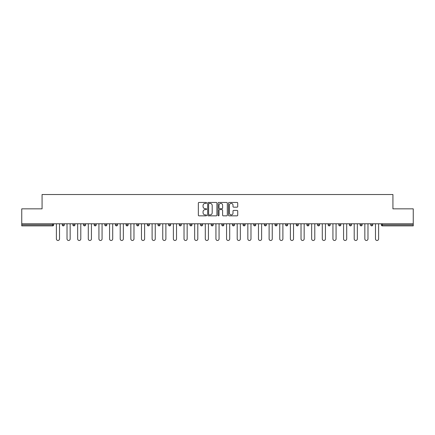 <?xml version="1.0" encoding="UTF-8"?>
<svg xmlns="http://www.w3.org/2000/svg" width="435" height="435" viewBox="0 0 435 435"><rect width="100%" height="100%" fill="white"/><g stroke="black" fill="none" stroke-linecap="round" stroke-linejoin="round"><path stroke-width="0.65" d="M206.592 202.922A0.468 0.468 0 0 0 206.125 202.454L199.012 202.454A0.669 0.669 0 0 0 198.344 203.123L198.344 215.173A0.669 0.669 0 0 0 199.012 215.842L206.125 215.842A0.468 0.468 0 0 0 206.592 215.374A0.468 0.468 0 0 0 206.125 214.901L205.2 214.901A2.142 2.142 0 0 1 203.063 212.764L203.063 211.758A2.142 2.142 0 0 1 205.2 209.616L206.125 209.616A0.468 0.468 0 0 0 206.592 209.148A0.468 0.468 0 0 0 206.125 208.68L205.2 208.68A2.142 2.142 0 0 1 203.063 206.538L203.063 205.532A2.142 2.142 0 0 1 205.2 203.39L206.125 203.39A0.468 0.468 0 0 0 206.592 202.922M237.059 207.174A0.669 0.669 0 0 0 237.727 206.505L237.727 203.123A0.669 0.669 0 0 0 237.059 202.454L229.163 202.454A0.669 0.669 0 0 0 228.495 203.123L228.495 215.173A0.669 0.669 0 0 0 229.163 215.842L237.059 215.842A0.669 0.669 0 0 0 237.727 215.173L237.727 211.089A0.669 0.669 0 0 0 237.059 210.42L233.677 210.42A0.669 0.669 0 0 0 233.008 211.089L233.008 213.112A1.789 1.789 0 0 1 231.219 214.901A1.789 1.789 0 0 1 229.43 213.112L229.43 205.184A1.789 1.789 0 0 1 231.219 203.39A1.789 1.789 0 0 1 233.008 205.184L233.008 206.505A0.669 0.669 0 0 0 233.677 207.174L237.059 207.174M21.75 223.775L21.75 208.843L42.07 208.843L42.07 194.521L392.93 194.521L392.93 208.843L413.25 208.843L413.25 223.775L21.75 223.775L21.75 224.862L52.635 224.862L52.635 223.775M216.913 203.123A0.669 0.669 0 0 0 216.244 202.454L208.349 202.454A0.669 0.669 0 0 0 207.68 203.123L207.68 215.173A0.669 0.669 0 0 0 208.349 215.842L216.244 215.842A0.669 0.669 0 0 0 216.913 215.173L216.913 203.123M218.756 202.454L226.651 202.454A0.669 0.669 0 0 1 227.32 203.123L227.32 215.173A0.669 0.669 0 0 1 226.651 215.842L223.275 215.842A0.669 0.669 0 0 1 222.6 215.173L222.6 210.284A0.669 0.669 0 0 0 221.932 209.616L219.691 209.616A0.669 0.669 0 0 0 219.022 210.284L219.022 215.374A0.468 0.468 0 0 1 218.555 215.842A0.468 0.468 0 0 1 218.087 215.374L218.087 203.123A0.669 0.669 0 0 1 218.756 202.454M52.635 225.885A1.022 1.022 0 0 0 53.657 224.862L52.635 224.862L52.635 225.885A1.022 1.022 0 0 0 53.657 224.862L53.657 223.775L53.657 224.862A1.022 1.022 0 0 1 52.635 225.885L21.75 225.885L21.75 224.862M413.25 223.775L413.25 225.885L382.365 225.885A1.022 1.022 0 0 1 381.343 224.862L381.343 223.775M64.293 223.775L64.293 224.862L62.248 224.862A1.022 1.022 0 0 0 63.271 225.885A1.022 1.022 0 0 1 62.248 224.862L62.248 223.775M72.884 223.775L72.884 224.862L72.884 223.775M74.934 223.775L74.934 224.862L74.934 223.775M85.57 223.775L85.57 224.862L83.525 224.862A1.022 1.022 0 0 0 84.548 225.885A1.022 1.022 0 0 1 83.525 224.862L83.525 223.775M94.161 223.775L94.161 224.862L94.161 223.775M96.206 223.775L96.206 224.862L96.206 223.775M104.797 224.862A1.022 1.022 0 0 0 105.819 225.885A1.022 1.022 0 0 0 106.841 224.862A1.022 1.022 0 0 1 105.819 225.885A1.022 1.022 0 0 0 106.841 224.862L106.841 223.775L106.841 224.862L104.797 224.862A1.022 1.022 0 0 0 105.819 225.885A1.022 1.022 0 0 1 104.797 224.862L104.797 223.775M117.477 223.775L117.477 224.862A1.022 1.022 0 0 1 116.455 225.885A1.022 1.022 0 0 1 115.433 224.862L115.433 223.775M127.091 225.885A1.022 1.022 0 0 0 128.113 224.862L128.113 223.775L128.113 224.862A1.022 1.022 0 0 1 127.091 225.885A1.022 1.022 0 0 1 126.068 224.862L126.068 223.775M137.726 225.885A1.022 1.022 0 0 0 138.749 224.862L138.749 223.775L138.749 224.862A1.022 1.022 0 0 1 137.726 225.885A1.022 1.022 0 0 1 136.704 224.862L136.704 223.775M149.384 223.775L149.384 224.862A1.022 1.022 0 0 1 148.362 225.885A1.022 1.022 0 0 1 147.34 224.862L147.34 223.775M157.976 223.775L157.976 224.862L157.976 223.775M160.02 223.775L160.02 224.862L160.02 223.775M170.661 223.775L170.661 224.862A1.022 1.022 0 0 1 169.634 225.885A1.022 1.022 0 0 1 168.611 224.862L168.611 223.775M179.253 223.775L179.253 224.862L179.253 223.775M181.297 223.775L181.297 224.862A1.022 1.022 0 0 1 180.275 225.885A1.022 1.022 0 0 1 179.253 224.862L181.297 224.862A1.022 1.022 0 0 1 180.275 225.885M191.933 223.775L191.933 224.862L189.888 224.862A1.022 1.022 0 0 0 190.911 225.885A1.022 1.022 0 0 1 189.888 224.862L189.888 223.775M201.546 225.885A1.022 1.022 0 0 0 202.569 224.862L202.569 223.775L202.569 224.862A1.022 1.022 0 0 1 201.546 225.885A1.022 1.022 0 0 1 200.524 224.862L200.524 223.775M213.204 223.775L213.204 224.862A1.022 1.022 0 0 1 212.182 225.885A1.022 1.022 0 0 1 211.16 224.862L211.16 223.775M221.796 223.775L221.796 224.862L221.796 223.775M223.84 223.775L223.84 224.862A1.022 1.022 0 0 1 222.818 225.885A1.022 1.022 0 0 1 221.796 224.862L223.84 224.862A1.022 1.022 0 0 1 222.818 225.885M234.476 223.775L234.476 224.862A1.022 1.022 0 0 1 233.454 225.885A1.022 1.022 0 0 1 232.431 224.862L232.431 223.775M243.067 224.862L245.112 224.862A1.022 1.022 0 0 1 244.089 225.885A1.022 1.022 0 0 0 245.112 224.862L245.112 223.775L245.112 224.862A1.022 1.022 0 0 1 244.089 225.885A1.022 1.022 0 0 1 243.067 224.862L243.067 223.775M255.747 223.775L255.747 224.862A1.022 1.022 0 0 1 254.725 225.885A1.022 1.022 0 0 1 253.703 224.862L253.703 223.775M264.339 223.775L264.339 224.862L264.339 223.775M266.389 223.775L266.389 224.862L266.389 223.775M274.98 223.775L274.98 224.862L274.98 223.775M277.024 223.775L277.024 224.862A1.022 1.022 0 0 1 276.002 225.885A1.022 1.022 0 0 1 274.98 224.862L277.024 224.862A1.022 1.022 0 0 1 276.002 225.885M285.616 223.775L285.616 224.862L285.616 223.775M287.66 223.775L287.66 224.862L287.66 223.775M296.251 223.775L296.251 224.862L296.251 223.775M298.296 223.775L298.296 224.862A1.022 1.022 0 0 1 297.274 225.885A1.022 1.022 0 0 1 296.251 224.862A1.022 1.022 0 0 0 297.274 225.885A1.022 1.022 0 0 0 298.296 224.862A1.022 1.022 0 0 1 297.274 225.885A1.022 1.022 0 0 1 296.251 224.862L298.296 224.862M308.932 223.775L308.932 224.862A1.022 1.022 0 0 1 307.909 225.885A1.022 1.022 0 0 1 306.887 224.862L306.887 223.775M319.567 223.775L319.567 224.862L317.523 224.862A1.022 1.022 0 0 0 318.545 225.885A1.022 1.022 0 0 1 317.523 224.862L317.523 223.775M330.203 223.775L330.203 224.862A1.022 1.022 0 0 1 329.181 225.885A1.022 1.022 0 0 1 328.159 224.862L328.159 223.775M338.794 223.775L338.794 224.862L338.794 223.775M340.839 223.775L340.839 224.862A1.022 1.022 0 0 1 339.817 225.885A1.022 1.022 0 0 1 338.794 224.862A1.022 1.022 0 0 0 339.817 225.885A1.022 1.022 0 0 1 338.794 224.862L340.839 224.862A1.022 1.022 0 0 1 339.817 225.885M351.475 223.775L351.475 224.862A1.022 1.022 0 0 1 350.452 225.885A1.022 1.022 0 0 1 349.43 224.862L349.43 223.775M362.116 223.775L362.116 224.862L360.066 224.862A1.022 1.022 0 0 0 361.094 225.885A1.022 1.022 0 0 1 360.066 224.862L360.066 223.775M372.751 223.775L372.751 224.862A1.022 1.022 0 0 1 371.729 225.885A1.022 1.022 0 0 1 370.707 224.862L370.707 223.775M64.293 224.862A1.022 1.022 0 0 1 63.271 225.885A1.022 1.022 0 0 0 64.293 224.862A1.022 1.022 0 0 1 63.271 225.885A1.022 1.022 0 0 1 62.248 224.862M73.906 225.885A1.022 1.022 0 0 1 72.884 224.862A1.022 1.022 0 0 0 73.906 225.885A1.022 1.022 0 0 0 74.934 224.862A1.022 1.022 0 0 1 73.906 225.885A1.022 1.022 0 0 1 72.884 224.862L74.934 224.862M85.57 224.862A1.022 1.022 0 0 1 84.548 225.885A1.022 1.022 0 0 0 85.57 224.862A1.022 1.022 0 0 1 84.548 225.885A1.022 1.022 0 0 1 83.525 224.862M95.183 225.885A1.022 1.022 0 0 1 94.161 224.862A1.022 1.022 0 0 0 95.183 225.885A1.022 1.022 0 0 0 96.206 224.862A1.022 1.022 0 0 1 95.183 225.885A1.022 1.022 0 0 1 94.161 224.862L96.206 224.862A1.022 1.022 0 0 1 95.183 225.885M158.998 225.885A1.022 1.022 0 0 1 157.976 224.862L160.02 224.862A1.022 1.022 0 0 1 158.998 225.885A1.022 1.022 0 0 0 160.02 224.862M190.911 225.885A1.022 1.022 0 0 0 191.933 224.862A1.022 1.022 0 0 1 190.911 225.885A1.022 1.022 0 0 1 189.888 224.862M265.366 225.885A1.022 1.022 0 0 1 264.339 224.862L266.389 224.862A1.022 1.022 0 0 1 265.366 225.885A1.022 1.022 0 0 0 266.389 224.862A1.022 1.022 0 0 1 265.366 225.885M286.638 225.885A1.022 1.022 0 0 1 285.616 224.862A1.022 1.022 0 0 0 286.638 225.885A1.022 1.022 0 0 0 287.66 224.862A1.022 1.022 0 0 1 286.638 225.885A1.022 1.022 0 0 1 285.616 224.862L287.66 224.862M318.545 225.885A1.022 1.022 0 0 0 319.567 224.862A1.022 1.022 0 0 1 318.545 225.885A1.022 1.022 0 0 1 317.523 224.862M361.094 225.885A1.022 1.022 0 0 0 362.116 224.862A1.022 1.022 0 0 1 361.094 225.885A1.022 1.022 0 0 1 360.066 224.862M382.365 223.775L382.365 225.885A1.022 1.022 0 0 1 381.343 224.862L413.25 224.862M209.083 203.39A0.468 0.468 0 0 0 208.615 203.863L208.615 214.433A0.468 0.468 0 0 0 209.083 214.901L210.056 214.901A2.142 2.142 0 0 0 212.198 212.764L212.198 205.532A2.142 2.142 0 0 0 210.056 203.39L209.083 203.39M222.6 205.217A1.789 1.789 0 0 0 220.811 203.428A1.789 1.789 0 0 0 219.022 205.217L219.022 208.012A0.669 0.669 0 0 0 219.691 208.68L221.932 208.68A0.669 0.669 0 0 0 222.6 208.012L222.6 205.217M56.387 223.775L56.387 238.907A1.566 1.566 0 0 0 57.953 240.479A1.566 1.566 0 0 0 59.524 238.907L59.524 223.775M67.023 223.775L67.023 238.907A1.566 1.566 0 0 0 68.589 240.479A1.566 1.566 0 0 0 70.16 238.907L70.16 223.775M77.658 223.775L77.658 238.907A1.566 1.566 0 0 0 79.23 240.479A1.566 1.566 0 0 0 80.796 238.907L80.796 223.775M88.294 223.775L88.294 238.907A1.566 1.566 0 0 0 89.866 240.479A1.566 1.566 0 0 0 91.432 238.907L91.432 223.775M98.93 223.775L98.93 238.907A1.566 1.566 0 0 0 100.501 240.479A1.566 1.566 0 0 0 102.067 238.907L102.067 223.775M109.566 223.775L109.566 238.907A1.566 1.566 0 0 0 111.137 240.479A1.566 1.566 0 0 0 112.703 238.907L112.703 223.775M120.207 223.775L120.207 238.907A1.566 1.566 0 0 0 121.773 240.479A1.566 1.566 0 0 0 123.339 238.907L123.339 223.775M130.843 223.775L130.843 238.907A1.566 1.566 0 0 0 132.409 240.479A1.566 1.566 0 0 0 133.975 238.907L133.975 223.775M141.478 223.775L141.478 238.907A1.566 1.566 0 0 0 143.044 240.479A1.566 1.566 0 0 0 144.616 238.907L144.616 223.775M152.114 223.775L152.114 238.907A1.566 1.566 0 0 0 153.68 240.479A1.566 1.566 0 0 0 155.251 238.907L155.251 223.775M162.75 223.775L162.75 238.907A1.566 1.566 0 0 0 164.316 240.479A1.566 1.566 0 0 0 165.887 238.907L165.887 223.775M173.386 223.775L173.386 238.907A1.566 1.566 0 0 0 174.957 240.479A1.566 1.566 0 0 0 176.523 238.907L176.523 223.775M184.021 223.775L184.021 238.907A1.566 1.566 0 0 0 185.593 240.479A1.566 1.566 0 0 0 187.159 238.907L187.159 223.775M194.657 223.775L194.657 238.907A1.566 1.566 0 0 0 196.228 240.479A1.566 1.566 0 0 0 197.794 238.907L197.794 223.775M205.293 223.775L205.293 238.907A1.566 1.566 0 0 0 206.864 240.479A1.566 1.566 0 0 0 208.43 238.907L208.43 223.775M215.934 223.775L215.934 238.907A1.566 1.566 0 0 0 217.5 240.479A1.566 1.566 0 0 0 219.066 238.907L219.066 223.775M226.57 223.775L226.57 238.907A1.566 1.566 0 0 0 228.136 240.479A1.566 1.566 0 0 0 229.707 238.907L229.707 223.775M237.205 223.775L237.205 238.907A1.566 1.566 0 0 0 238.771 240.479A1.566 1.566 0 0 0 240.343 238.907L240.343 223.775M247.841 223.775L247.841 238.907A1.566 1.566 0 0 0 249.407 240.479A1.566 1.566 0 0 0 250.979 238.907L250.979 223.775M258.477 223.775L258.477 238.907A1.566 1.566 0 0 0 260.043 240.479A1.566 1.566 0 0 0 261.614 238.907L261.614 223.775M269.113 223.775L269.113 238.907A1.566 1.566 0 0 0 270.684 240.479A1.566 1.566 0 0 0 272.25 238.907L272.25 223.775M279.748 223.775L279.748 238.907A1.566 1.566 0 0 0 281.32 240.479A1.566 1.566 0 0 0 282.886 238.907L282.886 223.775M290.384 223.775L290.384 238.907A1.566 1.566 0 0 0 291.956 240.479A1.566 1.566 0 0 0 293.522 238.907L293.522 223.775M301.025 223.775L301.025 238.907A1.566 1.566 0 0 0 302.591 240.479A1.566 1.566 0 0 0 304.157 238.907L304.157 223.775M311.661 223.775L311.661 238.907A1.566 1.566 0 0 0 313.227 240.479A1.566 1.566 0 0 0 314.793 238.907L314.793 223.775M322.297 223.775L322.297 238.907A1.566 1.566 0 0 0 323.863 240.479A1.566 1.566 0 0 0 325.434 238.907L325.434 223.775M332.933 223.775L332.933 238.907A1.566 1.566 0 0 0 334.499 240.479A1.566 1.566 0 0 0 336.07 238.907L336.07 223.775M343.568 223.775L343.568 238.907A1.566 1.566 0 0 0 345.134 240.479A1.566 1.566 0 0 0 346.706 238.907L346.706 223.775M354.204 223.775L354.204 238.907A1.566 1.566 0 0 0 355.77 240.479A1.566 1.566 0 0 0 357.342 238.907L357.342 223.775M364.84 223.775L364.84 238.907A1.566 1.566 0 0 0 366.411 240.479A1.566 1.566 0 0 0 367.977 238.907L367.977 223.775M375.476 223.775L375.476 238.907A1.566 1.566 0 0 0 377.047 240.479A1.566 1.566 0 0 0 378.613 238.907L378.613 223.775M116.455 225.885A1.022 1.022 0 0 0 117.477 224.862L115.433 224.862M128.113 224.862L126.068 224.862M138.749 224.862L136.704 224.862M148.362 225.885A1.022 1.022 0 0 0 149.384 224.862L147.34 224.862M169.634 225.885A1.022 1.022 0 0 0 170.661 224.862L168.611 224.862M202.569 224.862L200.524 224.862M212.182 225.885A1.022 1.022 0 0 0 213.204 224.862L211.16 224.862M233.454 225.885A1.022 1.022 0 0 0 234.476 224.862L232.431 224.862M254.725 225.885A1.022 1.022 0 0 0 255.747 224.862L253.703 224.862M307.909 225.885A1.022 1.022 0 0 0 308.932 224.862L306.887 224.862M329.181 225.885A1.022 1.022 0 0 0 330.203 224.862L328.159 224.862M350.452 225.885A1.022 1.022 0 0 0 351.475 224.862L349.43 224.862M371.729 225.885A1.022 1.022 0 0 0 372.751 224.862L370.707 224.862M382.365 225.885A1.022 1.022 0 0 1 381.343 224.862"/></g></svg>
